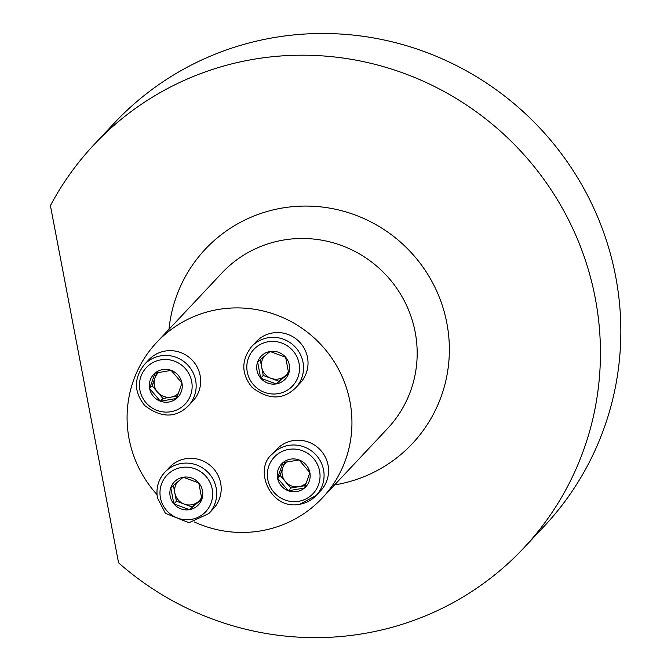 <?xml version="1.0" encoding="UTF-8"?>
<svg xmlns="http://www.w3.org/2000/svg" width="671" height="671" viewBox="0 0 671 671"><rect width="100%" height="100%" fill="white"/><g stroke="black" fill="none" stroke-linecap="round" stroke-linejoin="round"><path stroke-width="1.01" d="M194.347 521.963A113.617 111.092 -136.8 0 0 260.633 530.904A113.617 111.092 -136.8 0 0 322.315 497.974A113.617 111.092 -136.8 0 0 337.731 367.742A113.617 111.092 -136.8 0 0 218.394 309.457A113.617 111.092 -136.8 0 0 156.712 342.386A113.617 111.092 -136.8 0 0 157.022 494.602M118.566 562.818A294.686 288.136 -136.8 0 0 523.581 548.19A294.686 288.136 -136.8 0 0 506.11 136.423A294.686 288.136 -136.8 0 0 94.049 144.634A294.686 288.136 -136.8 0 0 50.426 205.628L118.566 562.818M523.581 548.19L543.971 526.5A294.686 288.136 -136.8 0 0 526.5 114.724A294.686 288.136 -136.8 0 0 114.431 122.936L94.049 144.634M155.026 373.126A16.632 16.263 -136.8 0 0 160.377 401.199A16.632 16.263 -136.8 0 0 181.958 383.074A16.632 16.263 -136.8 0 0 155.026 373.126L149.616 388.526L160.377 401.199L176.548 398.473L181.958 383.074L171.197 370.4L155.026 373.126M188.291 405.921L192.787 401.141A30.178 29.507 -136.8 0 0 196.88 366.542A30.178 29.507 -136.8 0 0 165.183 351.059A30.178 29.507 -136.8 0 0 148.794 359.807L144.307 364.596A30.178 29.507 43.2 0 1 160.688 355.848A30.178 29.507 43.2 0 1 192.384 371.331A30.178 29.507 43.2 0 1 188.291 405.921C175.693 418.159 161.216 418.067 144.852 405.645C133.839 392.141 133.663 378.461 144.307 364.596M177.463 396.041L162.927 398.49L157.551 392.149A14.41 14.083 -136.8 0 0 178.452 393.34M158.675 372.405A14.41 14.083 -136.8 0 0 154.867 378.108L156.746 372.774M157.551 392.149L152.166 385.817L154.867 378.108A14.41 14.083 -136.8 0 0 157.551 392.149M152.166 385.817L149.616 388.526M162.927 398.49L160.377 401.199M285.62 357.232A16.632 16.263 -136.8 0 0 257.614 361.954A16.632 16.263 -136.8 0 0 276.251 383.913A16.632 16.263 -136.8 0 0 285.62 357.232L270.069 351.487L257.614 361.954L260.7 378.167L276.251 383.913L288.706 373.445L285.62 357.232M295.668 387.821L300.163 383.04A30.178 29.507 -136.8 0 0 307.503 357.433A30.178 29.507 -136.8 0 0 286.332 333.881A30.178 29.507 -136.8 0 0 256.171 341.707L251.675 346.496A30.178 29.507 43.2 0 1 281.837 338.662A30.178 29.507 43.2 0 1 303.007 362.214A30.178 29.507 43.2 0 1 295.668 387.821C283.07 400.059 268.585 399.966 252.221 387.544C241.216 374.049 241.032 360.361 251.675 346.496M264.106 356.452A14.41 14.083 -136.8 0 0 261.707 367.347L260.247 359.715M271.025 378.327L263.25 375.458L261.707 367.347A14.41 14.083 -136.8 0 0 285.032 375.97L278.8 381.203L271.025 378.327M288.639 372.933L285.032 375.97A14.41 14.083 -136.8 0 0 288.446 371.667M270.497 351.621A14.41 14.083 -136.8 0 0 269.281 352.141M278.8 381.203L276.251 383.913M263.25 375.458L260.7 378.167M304.458 488.035A16.632 16.263 -136.8 0 0 299.107 459.954A16.632 16.263 -136.8 0 0 277.526 478.079A16.632 16.263 -136.8 0 0 304.458 488.035L309.868 472.636L299.107 459.954L282.936 462.68L277.526 478.079L288.295 490.761L304.458 488.035M272.216 454.15C253.344 468.752 270.187 510.572 299.744 504.265L316.2 495.475L320.696 490.694A30.178 29.507 -136.8 0 0 318.91 448.522A30.178 29.507 -136.8 0 0 276.704 449.369L272.216 454.15A30.178 29.507 43.2 0 1 314.414 453.311A30.178 29.507 43.2 0 1 316.2 495.475A30.178 29.507 43.2 0 1 299.82 504.223M286.584 461.958A14.41 14.083 -136.8 0 0 282.776 467.67L284.655 462.336M285.46 481.711L280.075 475.37L282.776 467.67A14.41 14.083 -136.8 0 0 298.922 486.685L290.837 488.043L285.46 481.711M305.372 485.594L298.922 486.685A14.41 14.083 -136.8 0 0 306.362 482.902M290.837 488.043L288.295 490.761M280.075 475.37L277.526 478.079M173.864 503.921A16.632 16.263 -136.8 0 0 201.87 499.199A16.632 16.263 -136.8 0 0 183.233 477.24A16.632 16.263 -136.8 0 0 173.864 503.921L189.415 509.666L201.87 499.199L198.784 482.986L183.233 477.24L170.778 487.708L173.864 503.921L176.414 501.212L173.412 485.468M208.832 513.575L213.319 508.794A30.178 29.507 -136.8 0 0 211.533 466.622A30.178 29.507 -136.8 0 0 169.335 467.469L164.84 472.25A30.178 29.507 43.2 0 1 207.037 471.411A30.178 29.507 43.2 0 1 208.832 513.575L188.954 522.743L165.385 513.298L157.467 497.941C155.831 488.136 158.289 479.572 164.84 472.25A30.178 29.507 43.2 0 0 157.5 497.857M201.803 498.687L198.197 501.723A14.41 14.083 -136.8 0 0 201.61 497.421M183.661 477.375A14.41 14.083 -136.8 0 0 182.445 477.895M177.27 482.214A14.41 14.083 -136.8 0 0 184.189 504.08L176.414 501.212M198.197 501.723L191.965 506.957L184.189 504.08A14.41 14.083 -136.8 0 0 198.197 501.723M191.965 506.957L189.415 509.666M322.315 497.974L387.544 428.551A113.617 111.092 -136.8 0 0 380.809 269.792A113.617 111.092 -136.8 0 0 221.942 272.963L156.712 342.386M334.569 484.932A142.017 138.863 -136.8 0 0 335.223 484.823A142.017 138.863 -136.8 0 0 448.756 336.54A142.017 138.863 -136.8 0 0 309.289 206.114A142.017 138.863 -136.8 0 0 168.966 329.344M160.839 359.849A26.63 26.035 -136.8 0 0 145.85 402.55A26.63 26.035 -136.8 0 0 190.681 395.001A26.63 26.035 -136.8 0 0 160.839 359.849M299.048 363.338A26.63 26.035 -136.8 0 0 255.936 347.41A26.63 26.035 -136.8 0 0 264.508 392.359A26.63 26.035 -136.8 0 0 299.048 363.338M298.645 501.312A26.63 26.035 -136.8 0 0 313.634 458.603A26.63 26.035 -136.8 0 0 268.803 466.16A26.63 26.035 -136.8 0 0 298.645 501.312M160.444 497.815A26.63 26.035 -136.8 0 0 203.556 513.751A26.63 26.035 -136.8 0 0 194.976 468.803A26.63 26.035 -136.8 0 0 160.444 497.815"/></g></svg>
